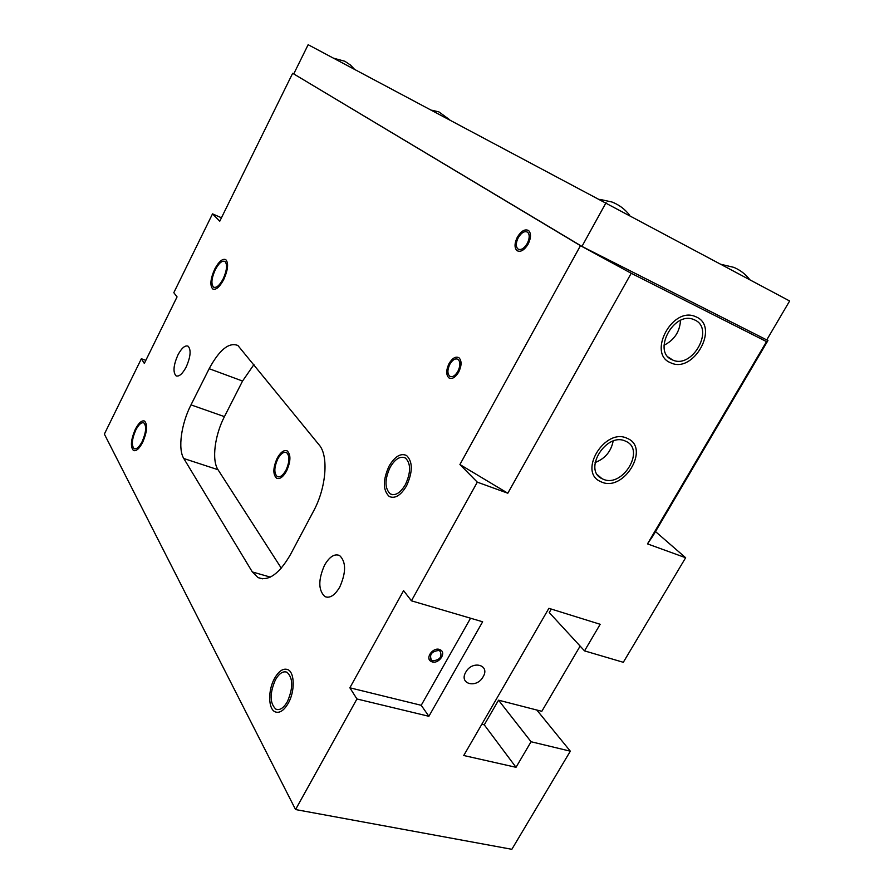 <?xml version="1.0" encoding="UTF-8"?>
<svg xmlns="http://www.w3.org/2000/svg" width="894" height="894" viewBox="0 0 894 894"><rect width="100%" height="100%" fill="white"/><g stroke="black" fill="none" stroke-linecap="round" stroke-linejoin="round"><path stroke-width="1.34" d="M507.814 493.22L631.22 273.285L766.527 341.609L647.491 543.887L685.642 557.733L623.308 662.298L584.531 650.877L600.176 624.291L548.882 608.322L463.74 755.508L516.017 767.309L531.058 741.741L570.327 751.183L511.849 849.3L295.556 809.551L356.941 698.974L428.885 716.295L482.648 621.777L411.43 600.813L477.307 482.157L507.814 493.22L459.918 464.534L580.463 245.671L631.22 273.285M603.327 479.285C622.66 487.945 645.669 449.816 626.012 441.379L625.308 441.055C606.221 431.947 582.765 470.009 601.975 478.67L603.327 479.285M672.076 359.757L672.757 360.058C692.336 369.155 714.865 328.858 694.917 320.052L693.554 319.46C673.573 310.956 652.017 351.811 672.076 359.757M483.129 676.769C476.737 688.827 458.533 684.111 465.808 672.143C472.334 659.94 490.46 664.935 483.129 676.769M595.091 462.556C605.048 458.667 611.06 451.515 613.15 441.1C611.06 451.515 605.048 458.667 595.091 462.556M664.019 345.252C674.299 340.044 679.798 331.763 680.502 320.421C679.798 331.763 674.299 340.044 664.019 345.252M477.307 482.157L459.918 464.534M411.43 600.813L403.585 590.643L349.867 687.799L421.219 705.299L470.557 618.212M356.941 698.974L349.867 687.799M295.556 809.551L104.363 434.093L141.364 358.74L144.325 363.411L177.057 296.897L173.805 292.684L212.526 213.867L219.768 221.198L292.662 73.286L581.949 246.42L766.739 339.921L789.637 300.987L308.151 44.7L293.768 73.856M580.463 245.671L292.662 73.286M135.776 430.07C138.76 424.426 141.464 422.046 143.878 422.918C146.683 426.136 146.113 432.338 142.191 441.535C139.196 447.145 136.514 449.514 134.134 448.654C131.317 445.413 131.865 439.211 135.776 430.07M287.443 701.555C293.288 687.765 293.131 677.998 286.985 672.243C283.029 670.802 279.151 673.372 275.363 679.932C269.541 693.643 269.731 703.399 275.944 709.199C279.833 710.585 283.666 708.037 287.443 701.555M215.242 269.82C211.498 278.313 210.928 284.091 213.532 287.13C216.348 288.27 219.566 285.488 223.198 278.805C226.953 270.267 227.534 264.49 224.942 261.45C222.092 260.31 218.851 263.104 215.242 269.82M405.407 484.604C400.322 493.041 395.26 496.125 390.231 493.868C384.643 488.37 384.599 479.53 390.119 467.338C395.193 458.812 400.3 455.716 405.451 458.052C410.961 463.528 410.949 472.378 405.407 484.604M186.198 366.987C190.634 356.751 191.271 349.833 188.12 346.202C185.069 345.039 181.65 347.989 177.872 355.063C173.458 365.244 172.833 372.15 176.006 375.804C179.012 376.955 182.41 374.016 186.198 366.987M324.544 565.176C329.506 556.671 334.524 553.453 339.619 555.543C346.157 561.834 346.213 572.328 339.787 587C334.825 595.393 329.852 598.589 324.88 596.589C318.242 590.252 318.141 579.781 324.544 565.176M457.896 371.345C460.432 365.892 460.499 361.914 458.086 359.388C455.381 358.058 452.632 359.679 449.861 364.249C447.324 369.703 447.268 373.681 449.704 376.195C452.386 377.514 455.113 375.893 457.896 371.345M527.248 243.47C529.684 238.407 529.818 234.675 527.672 232.261C524.644 230.652 521.504 232.474 518.241 237.726C515.816 242.788 515.682 246.52 517.849 248.923C520.844 250.51 523.985 248.7 527.248 243.47M190.992 404.881C181.247 423.845 177.727 449.034 183.795 458.51L252.332 571.948L257.964 577.546C268.401 581.648 279.241 573.97 290.483 554.526L313.582 511.044C326.299 487.778 328.746 455.716 319.18 444.966L237.905 345.497C229.02 341.966 219.443 349.699 209.174 368.697L190.992 404.881L224.439 416.626C214.739 435.289 211.565 460.209 218.013 469.708L281.286 568.171M253.941 364.573L242.553 381.045L224.439 416.626M285.991 470.166C289.667 461.785 289.868 455.94 286.594 452.61C283.744 451.481 280.794 453.604 277.755 458.991C274.089 467.338 273.899 473.172 277.196 476.513C280.012 477.631 282.94 475.519 285.991 470.166M570.327 751.183L536.825 710.026M531.058 741.741L498.539 700.181L541.82 711.311L580.128 646.083M516.017 767.309L484.269 724.844L498.539 700.181M584.531 650.877L549.262 612.569L551.285 609.071M685.642 557.733L655.492 531.584M766.773 339.854L767.946 340.536L653.078 535.685L647.491 543.887M212.526 213.867L221.444 217.778M767.946 340.536L766.527 341.609M606.065 202.659L581.949 246.42M141.364 358.74L145.834 360.36M428.885 716.295L421.219 705.299M438.697 650.497L440.072 651.167C442.396 656.71 439.982 659.94 432.852 660.856L431.433 660.152C429.165 654.598 431.578 651.38 438.697 650.497M274.525 678.423C278.85 670.913 283.286 667.986 287.823 669.628C294.718 672.344 295.121 691.23 288.326 703.131C284.013 710.529 279.632 713.446 275.196 711.87C268.111 709.121 267.842 690.213 274.525 678.423M135.329 429.265C138.738 422.817 141.822 420.091 144.593 421.085C147.789 424.762 147.141 431.858 142.649 442.362C139.24 448.777 136.167 451.481 133.452 450.498C130.233 446.788 130.859 439.714 135.329 429.265M406.535 485.878C400.724 495.499 394.936 499.031 389.192 496.449C382.8 490.169 382.755 480.067 389.058 466.143C394.857 456.387 400.702 452.856 406.591 455.527C412.872 461.773 412.86 471.898 406.535 485.878M223.768 279.453C219.633 287.097 215.957 290.271 212.738 288.974C209.755 285.488 210.414 278.894 214.683 269.195C218.806 261.506 222.505 258.321 225.78 259.629C228.73 263.093 228.059 269.709 223.768 279.453M439.323 649.39L440.977 650.206C446.162 653.749 438.518 664.007 432.238 661.951L430.506 661.102C425.376 657.537 433.076 647.301 439.323 649.39M277.185 458.209C280.649 452.062 284.013 449.637 287.265 450.934C291.008 454.733 290.773 461.405 286.583 470.97C283.107 477.072 279.766 479.486 276.559 478.212C272.782 474.401 272.994 467.73 277.185 458.209M626.94 438.216L627.7 438.552C650.296 448.218 623.923 492.002 601.707 482.089L600.109 481.352C578.094 471.406 605.048 427.723 626.94 438.216M696.616 317.091C719.514 327.282 693.565 373.48 671.126 362.986L670.399 362.673C647.368 353.622 672.02 306.687 694.996 316.398L696.616 317.091M449.067 363.545C452.398 358.069 455.683 356.125 458.935 357.723C461.829 360.74 461.762 365.523 458.711 372.06C455.37 377.525 452.096 379.458 448.889 377.883C445.961 374.865 446.028 370.082 449.067 363.545M517.347 237.156C521.258 230.853 525.035 228.674 528.678 230.607C531.248 233.49 531.081 237.972 528.164 244.051C524.242 250.32 520.476 252.499 516.888 250.588C514.285 247.705 514.441 243.224 517.347 237.156M481.821 724.252L484.269 724.844M183.795 458.51L218.013 469.708M209.174 368.697L242.553 381.045M252.332 571.948L270.301 577.099M597.639 474.949L601.975 478.67M668.354 357.131L672.757 360.058M262.434 578.82L257.964 577.546M278.246 476.86L277.196 476.513M134.134 448.654L134.86 448.889M749.731 279.61C745.54 274.167 740.254 270.089 733.873 267.373L721.313 264.4M449.716 119.762L438.898 111.895L431.623 110.174M629.756 215.353C625.074 209.274 619.173 204.838 612.044 202.033L599.829 199.351M354.46 69.263L350.504 65.072L344.805 61.239L333.674 58.233M214.337 287.455L213.532 287.13M390.231 493.868L392.6 494.684M277.878 709.635L275.944 709.199M176.911 376.128L176.006 375.804M324.88 596.589L327.271 597.259M450.889 376.687L449.704 376.195M519.056 249.504L517.849 248.923M431.433 660.152L430.36 658.71"/></g></svg>
